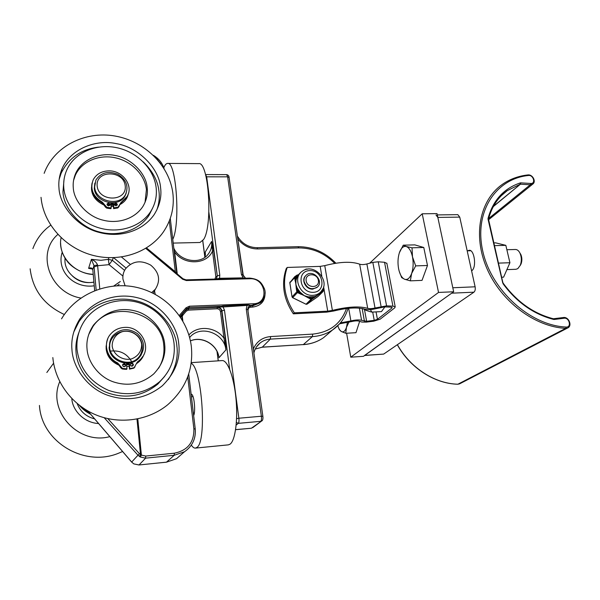 <?xml version="1.0" encoding="UTF-8"?>
<svg xmlns="http://www.w3.org/2000/svg" width="600" height="600" viewBox="0 0 600 600"><rect width="100%" height="100%" fill="white"/><g stroke="black" fill="none" stroke-linecap="round" stroke-linejoin="round"><path stroke-width="0.9" d="M120.285 281.543L113.858 285.975M154.523 290.82L155.235 294.322M113.82 285.983L120.308 281.483M208.882 212.257L217.312 275.918L219.788 275.13L219.48 278.947L243.263 278.407L243.127 277.868L219.255 278.288L216.653 279.015M243.263 278.407L246.157 278.25M245.565 278.205L243.127 277.868L241.388 274.388L242.873 274.868M216.772 279.067L219.48 278.947M223.072 305.94L223.072 306.975L247.02 305.415L246.975 304.702L223.072 305.94L217.425 307.132L220.702 306.968L220.373 306.322L189.33 307.53L186.66 308.722L181.245 314.962L181.35 315.938L182.722 313.455L181.83 316.118M247.77 309.487L246.27 309.075L247.02 305.415L249.99 305.175L246.975 304.702M249.502 305.55L253.38 305.04L261.142 301.995L262.028 301.11M220.702 306.968L223.072 306.975L224.452 310.118L221.947 310.868L229.688 369.322M175.012 272.077L175.32 271.755L146.505 247.928M170.288 218.513L176.805 273.428L175.32 271.755L169.335 221.093M180.593 317.385L179.947 316.433L182.61 313.582M180.735 317.61L181.35 315.938L181.875 316.178L182.347 320.183M181.65 454.222L176.505 458.707L166.583 462.143L139.02 464.97L133.778 463.875L131.663 462.045M104.22 417.735L137.947 455.16L140.212 456.982L141.405 455.115L139.425 453.675L107.828 418.635M133.778 463.875L131.648 462.082L139.425 453.675M139.328 456.412L140.535 454.673L136.98 419.062M99.757 288.825L97.642 265.725L94.088 266.947L96.172 290.048M124.583 270.397L112.335 260.288L109.073 264.653L97.642 265.725L97.538 264.968L93.99 265.635L94.088 266.947M97.538 264.968C96.63 262.545 94.582 260.67 91.403 259.335L93.99 265.635L92.76 269.445C92.055 267.817 90.675 267.457 88.605 268.358L91.455 268.605L92.752 269.498M94.68 290.625L92.887 270.66L94.657 290.632M92.887 270.66L92.76 269.445L92.873 270.712M218.108 354.21L218.347 354.99C215.392 343.38 201.067 336.195 190.433 340.905M220.455 311.565L221.947 310.868C221.385 308.498 219.885 307.252 217.425 307.132L217.065 308.767C218.91 308.858 220.035 309.795 220.455 311.565L223.965 338.212L225.225 337.853L221.7 311.197C221.138 308.827 219.638 307.582 217.178 307.462L188.505 308.798L189.458 306.202L186.015 307.8L179.295 315.502M188.903 334.935C197.843 324.998 215.925 326.812 223.965 338.212L225.93 349.853L225.225 337.853M186.015 307.8L186.585 308.798L179.94 316.425L186.66 308.722M205.178 257.077L205.305 251.947L205.395 254.947M177.255 273.952L174.653 252.075L174.27 252.053M216.142 279.022L217.312 275.918L213.69 250.71L212.475 251.108L215.85 276.66L214.897 279.06M205.2 257.062L205.305 251.947L211.612 241.455L212.475 251.108C206.85 264.78 184.02 265.567 174.653 252.075L174.015 249.93M253.282 348.495L247.875 310.237M253.507 350.093L253.545 348.495C256.928 341.28 262.62 337.305 270.615 336.57L312.712 334.103C329.663 332.34 340.92 323.812 346.47 308.535M243.397 276.3L237.847 239.272M237.39 236.07C241.958 243.615 248.52 247.485 257.07 247.702L257.67 248.947C249.78 248.88 243.255 245.655 238.095 239.28L237.645 237.862M113.167 204.24L110.835 204.315M109.012 204.165L107.843 203.97M126.255 193.005L125.025 195.892C118.755 208.32 94.86 202.47 94.297 188.205L94.852 183.067M93.892 282.127C80.453 284.888 65.602 274.327 64.957 261.502L64.988 258.053M97.148 185.947C95.588 169.815 123.765 169.988 125.22 185.917C127.125 201.968 98.587 202.2 97.148 185.947M94.642 186.915C95.205 201.225 119.175 207.097 125.453 194.64C128.933 186.428 126.382 179.648 117.795 174.292C108.262 170.61 100.98 172.507 95.925 179.993L94.642 186.915M128.97 363.915L126.517 364.14M141.27 354.84L138.915 358.05C129.953 368.475 109.733 361.582 109.11 347.745L110.663 339.39M94.635 418.912C86.137 416.647 80.31 411.533 77.168 403.56M112.185 346.072C112.028 339.517 116.078 333.84 122.385 331.642C131.183 329.543 140.445 335.647 141.683 344.34C141.623 351.278 138.285 356.115 131.678 358.86C122.828 361.103 113.347 354.9 112.185 346.072M109.515 346.875C110.145 360.75 130.425 367.665 139.41 357.218C145.553 348.99 144.877 341.115 137.392 333.593C128.422 327.757 120.248 328.455 112.868 335.7C110.302 338.97 109.192 342.697 109.515 346.875M93.892 282.067C85.748 283.68 78.615 281.685 72.495 276.097M62.22 252.24C56.145 270.57 73.575 288.877 94.222 285.795M57.855 234.435C35.835 253.192 49.703 292.755 80.858 298.05M101.49 202.605L102.278 203.062M107.123 204.87L109.77 205.267C109.17 203.88 108.262 203.61 107.032 204.465M110.933 205.32L113.265 205.185M114.517 204.983L116.67 204.397M91.515 187.328L91.545 189.727C92.287 196.365 96.39 201.45 103.845 204.975M111.045 206.452L113.377 206.385M120.06 204.517C124.597 202.058 127.335 198.54 128.265 193.965M145.042 202.395L146.422 189.593C144.81 174.653 131.37 161.07 114.968 157.71C98.685 154.252 81.375 161.632 75.308 175.328L73.56 180.435M58.965 187.845C58.41 181.665 59.392 175.417 61.92 169.102C70.47 148.672 96.248 139.102 116.317 143.64C138.945 147.308 159.337 168.877 160.583 187.672C161.805 196.8 159.637 205.822 154.08 214.74C142.087 231.697 119.52 237.862 99.54 232.507C77.46 227.257 59.55 205.688 58.965 187.845M147.18 187.627C146.34 174.053 131.752 158.355 115.343 155.535C100.778 152.167 82.343 158.73 75.727 173.257C73.635 178.132 72.817 182.962 73.282 187.762C73.77 200.827 87.052 216.532 103.17 220.192C117.69 223.987 134.43 219.218 142.86 206.528C146.55 200.28 147.99 193.98 147.18 187.627M156.142 187.613C154.028 168.833 137.032 151.71 116.355 147.608C95.745 143.385 73.995 152.835 66.615 170.4C64.267 175.89 63.315 181.688 63.765 187.778C65.28 205.702 80.543 223.02 100.26 228.218C119.88 233.528 140.88 226.478 150.428 211.92C155.19 204.502 157.095 196.403 156.142 187.613M59.175 179.25L61.155 173.205C68.738 157.89 81.225 149.19 98.595 147.12M143.265 161.88C152.678 171.12 157.92 180.99 158.993 191.498C159.757 197.498 159.038 203.663 156.825 210M64.035 179.49L62.963 191.797C63.51 207.938 79.755 227.385 99.675 232.02C117.675 236.79 138.157 231.083 148.86 215.625L152.722 207.907M122.82 364.567L125.108 364.8M126.585 364.793L129.03 364.507M133.028 365.7L133.095 365.1C132.57 363.675 131.663 363.368 130.38 364.17L131.82 363.728M106.14 345.847L106.163 348.923C106.95 356.235 111.218 361.665 118.958 365.212M123.113 366.293L125.01 366.495M126.75 366.517L129.21 366.3M131.002 365.94L133.102 365.288M136.56 363.585C140.235 361.215 142.748 358.035 144.113 354.06M158.58 368.265C162.885 361.222 164.618 353.632 163.778 345.487C161.745 312.375 111.495 298.41 92.94 326.543L88.68 334.567M71.955 349.665C70.995 339.218 73.627 328.957 79.867 318.892C93.442 299.438 117.12 292.65 137.085 297.66C159.165 302.543 177.21 324.105 178.703 343.35C180.667 358.845 175.215 372.975 162.36 385.74C145.815 398.857 127.493 402 107.385 395.168C87.127 387.938 72.81 367.23 71.955 349.665M164.655 344.145C163.635 330.308 150.885 314.685 134.97 310.897C119.032 306.968 105.21 311.7 93.502 325.095C88.395 332.767 86.227 340.642 87.023 348.735C87.705 361.68 98.49 376.853 113.438 381.885C128.243 386.692 141.675 384.037 153.727 373.913C162.33 364.815 165.975 354.892 164.655 344.145M174.06 343.582C171.855 324.36 156.593 307.26 137.032 302.175C117.547 297.067 95.55 304.447 84.502 320.82C78.832 329.423 76.328 338.925 77.002 349.327C79.567 368.49 90.113 382.192 108.645 390.42C127.845 396.743 144.84 393.84 159.623 381.705C170.655 371.175 175.47 358.47 174.06 343.582M73.748 332.062L78.9 321.81C92.355 302.505 115.837 295.748 135.623 300.697C157.515 305.513 175.395 326.888 176.865 345.983C178.373 357.293 175.5 368.505 168.248 379.605M79.073 331.995C76.448 338.82 75.435 345.495 76.035 352.035C76.823 367.942 89.865 386.64 108.21 393.045C126.39 399.127 142.95 396.127 157.875 384.053L164.618 376.433M71.812 398.58C72.435 410.408 84.075 422.842 98.602 423.54M59.752 381.683C46.95 410.7 78.218 445.275 109.83 436.635M113.347 202.815L113.85 207.87L118.028 207.21L120.9 202.642L127.08 196.522C133.875 186 122.775 170.445 108.87 170.873C101.61 171.075 96.39 174.038 93.225 179.752C89.85 188.85 92.88 196.312 102.315 202.14L106.868 207.308L111.188 207.9L110.685 202.837M106.868 207.308L106.627 208.08L108.78 208.455L110.94 208.665L111.188 207.9M105.653 206.317L105.42 207.09L106.627 208.08M103.65 203.513L103.417 204.285L105.42 207.09M102.315 202.14L102.083 202.92L103.417 204.285M121.515 202.013L121.252 202.785L126.81 197.295L128.13 194.333M120.465 203.385L120.203 204.157L121.252 202.785M119.032 206.205L120.203 204.157M118.028 207.21L117.773 207.975L118.77 206.97M113.85 207.87L113.602 208.635L117.773 207.975M107.04 204.525L107.175 203.835C108.375 202.808 109.32 203.032 110.01 204.502L109.868 205.2C108.667 206.22 107.722 205.995 107.04 204.525M117.06 205.215C116.475 203.835 115.567 203.565 114.345 204.39M114.352 204.472L114.502 203.767C115.695 202.763 116.632 202.987 117.315 204.442L117.165 205.155C115.965 206.153 115.028 205.928 114.352 204.472M92.093 182.947C90.367 191.31 93.698 197.962 102.083 202.92M113.032 202.837L113.602 208.635M129.225 363L129.78 368.647L134.167 367.65L137.153 362.34L140.67 359.16C152.64 347.745 141.203 325.8 124.305 327.428C118.507 327.832 113.812 330.21 110.22 334.545C102.907 343.23 106.665 357.952 117.623 362.91L122.438 368.438L126.983 368.835L126.427 363.18M122.438 368.438L122.16 368.94L124.417 369.233L126.69 369.337L126.983 368.835M121.155 367.395L120.877 367.905L122.16 368.94M119.032 364.365L118.762 364.875L120.877 367.905M117.623 362.91L117.352 363.428L118.762 364.875M137.79 361.597L140.355 359.678L142.942 356.257M135.053 366.728L134.167 367.65M129.78 368.647L129.488 369.15L133.868 368.153M125.377 366.18L125.438 365.603C124.905 364.17 123.99 363.862 122.692 364.695L122.655 364.733M122.602 365.303L122.97 364.178C124.267 363.353 125.19 363.653 125.722 365.093L125.34 366.225C124.05 367.043 123.135 366.735 122.602 365.303M130.282 364.793L130.672 363.66C131.955 362.858 132.87 363.165 133.395 364.59L133.005 365.73C131.715 366.525 130.808 366.21 130.282 364.793M136.868 362.82L137.483 362.115M107.82 338.58C104.115 349.065 107.288 357.345 117.352 363.428M128.887 363.045L129.488 369.15M172.762 239.34C180.615 224.002 176.227 160.875 167.595 163.41C166.222 163.44 164.955 164.873 163.808 167.7M173.205 243.083L199.995 242.49L203.603 239.498C213.03 225.907 208.733 161.1 198.667 163.627L167.595 163.41M193.657 415.553C195.577 412.095 194.43 397.185 192.053 394.62L191.115 394.088M191.34 445.08C192.712 447.202 194.07 448.207 195.413 448.103L196.928 447.412C207.127 441.697 201.93 367.65 191.16 363.3M195.413 448.103L228.36 444.862L230.077 444.158C235.275 440.535 238.08 419.655 235.942 398.138C233.865 376.59 227.483 359.993 222.097 360.585L191.25 362.632M194.228 413.64L193.44 413.707M193.358 412.995L194.355 412.905M119.145 284.303L117.203 285.728M151.703 292.538L155.363 289.215C160.83 280.38 159.285 272.355 150.75 265.147C140.85 259.74 132.435 260.978 125.505 268.853C123.458 271.92 122.595 275.325 122.933 279.075L125.093 285.757M467.64 250.83L469.237 250.275C474.285 249.548 476.97 267.293 471.705 270.788L471.6 270.855M364.627 355.493L383.67 354.09L473.94 292.178C475.132 291.082 475.522 289.29 475.118 286.8L459.743 217.11L457.822 214.657L437.303 214.92M435.975 214.942L437.835 217.417L452.805 287.76L475.118 286.8M473.94 292.178L451.68 293.183L364.455 355.507M346.612 333.24L350.767 357.188L363.48 356.317L453.66 291.765L437.025 213.608L422.213 213.795L369.645 263.228M350.767 357.188L438.54 292.44L453.66 291.765M438.54 292.44L422.213 213.795M337.793 325.702C338.752 328.71 339.952 330.653 341.392 331.53L339.397 329.678L338.76 328.215M348.907 322.207L346.478 327.33L345.765 333.285L341.392 331.53C343.485 332.55 345.18 331.147 346.478 327.33L347.392 322.522M359.647 321.337L355.98 332.685L345.765 333.285M506.865 249.728L515.452 249.487C517.26 249.51 518.775 250.733 519.982 253.17C521.648 257.175 521.745 261.225 520.275 265.32L517.808 268.642L515.933 269.288L506.903 269.618M520.192 265.515L521.055 263.955C522.202 260.76 522.127 257.603 520.83 254.483L519.893 252.983M399.397 252.683L403.252 245.175L406.26 246.51C403.403 245.888 401.115 247.942 399.397 252.683C397.845 257.647 397.582 263.025 398.618 268.83C399.825 274.507 401.827 277.98 404.632 279.263L401.662 277.605L399.285 271.538M411.645 273.465L410.34 280.845L404.632 279.263C407.482 280.125 409.822 278.197 411.645 273.465C413.303 268.418 413.588 262.875 412.493 256.86L415.673 265.89L411.645 273.465M412.02 247.8L412.493 256.86C411.202 251.032 409.125 247.583 406.26 246.51L412.02 247.8L423.78 247.493L427.485 265.493L415.673 265.89M427.485 265.493L422.025 280.38L410.34 280.845M403.252 245.175L414.825 244.882L423.78 247.493M501.885 277.23L503.603 277.163L509.918 262.733L505.838 245.347L495.668 242.858L493.972 242.903M498.63 263.108L509.918 262.733M494.603 245.64L505.838 245.347M287.212 267.45C282.045 282.653 284.415 297.772 294.337 312.825L293.34 313.83C283.447 298.83 281.085 283.748 286.252 268.582L287.212 267.45L320.175 266.377L321.832 276.225M294.337 312.825L327.72 311.153L332.385 310.403C347.587 306.675 359.362 305.985 367.702 308.347C369.397 308.843 371.835 308.73 375.022 308.002L386.572 305.858L392.918 306.135L395.228 306.862L394.725 307.853L380.16 319.185L373.755 321.188L366.18 322.14L361.83 322.043L358.957 321.112C357.255 320.685 354.885 320.82 351.84 321.517L339.63 323.79M293.34 313.83L326.625 312.15L333.6 311.032C347.055 307.733 357.502 307.118 364.928 309.202C367.47 309.938 371.115 309.765 375.877 308.685L384.668 306.87L390.998 307.14L392.16 307.507L391.912 307.995L377.43 319.335L374.228 320.34L366.623 321.293L361.582 320.303C359.04 319.657 355.47 319.86 350.888 320.91L340.418 322.89M386.895 263.438L384.54 262.275L392.918 306.135M386.572 305.858L378.248 261.795L384.54 262.275M378.248 261.795L372.832 262.388L381.082 306.502M375.022 308.002L366.877 263.962C363.75 264.712 361.335 264.78 359.647 264.165L367.702 308.347M332.385 310.403L324.765 265.635C339.697 261.735 351.322 261.248 359.647 264.165M324.765 265.635L320.175 266.377M366.877 263.962L372.832 262.388M370.373 309.577L371.858 312.105L381.465 311.61L384.923 306.877M371.858 312.105C367.845 311.1 365.22 310.147 363.99 309.255L362.91 308.625M304.095 281.475C306.705 288.27 311.017 290.243 317.055 287.4C324.6 281.767 313.14 268.733 306.27 275.123C304.47 276.757 303.743 278.873 304.095 281.475M306.157 280.853C304.845 273.038 317.16 272.618 318.382 280.388C319.77 288.188 307.388 288.697 306.157 280.853M320.46 292.478L317.895 295.065L320.603 292.793L319.433 293.707L322.597 289.388M321.337 291.285L321.683 291.638L322.635 289.32M318.157 296.362L306.998 304.192L311.955 299.265L317.572 295.298L314.543 296.595L314.415 297.097L320.61 293.235L322.875 290.805L323.048 291.54L317.933 296.572M314.543 296.595L308.4 296.865L304.237 295.657L299.947 291.998L297.202 288.045L295.897 284.58L295.98 280.373L297.42 276.18L300.525 272.678M304.597 295.86L311.002 299.31L305.993 304.275L306.998 304.192L306.06 304.237L292.665 297.66L297.42 292.62L308.295 297.375L308.4 296.865M310.132 297.015L309.968 297.825L312.983 297.69L313.02 296.888M308.002 297.832L308.295 297.375L309.968 297.825L311.43 298.553L311.002 299.31L311.955 299.265L311.43 298.553M311.775 298.538L314.415 297.097L314.423 297.548M289.86 282.803L295.462 276.87L294.885 276.57L294.525 277.425L296.79 288.413L297.202 288.045M298.087 289.522L297.375 290.002L299.325 292.582L299.947 291.998M295.882 284.587L296.303 288.615L296.79 288.413L297.63 291.562L296.812 291.81L297.42 292.62L297.63 291.562M301.155 293.303L300.72 293.64L304.23 295.68M297.847 291.855L300.72 293.64L300.435 294.105M300.345 272.805L298.207 274.928M297.42 276.18L296.678 276.053L295.582 278.73L296.37 278.745M294.788 276.645L297.728 274.965L295.462 276.87M295.98 280.373L295.507 280.388L295.822 284.197M295.335 277.178L295.507 280.388L295.028 280.597M297.375 274.89L294.923 276.548M317.468 287.04L312.795 289.11C306 289.725 300.877 280.132 305.625 275.76M145.778 248.385L182.572 279.21L186.337 280.545L249.952 278.752C265.868 277.665 269.782 303.645 253.545 303.743L189.458 306.202M130.238 264.33L121.485 257.01M185.977 279.93L186.337 280.545M249.525 278.153L249.952 278.752M248.108 307.335L248.782 306.487L251.062 305.565L248.31 307.013M246.27 309.075L261.368 416.235L238.868 418.23L224.452 310.118M156.78 158.843L160.913 163.89M93.195 274.29C73.688 273.75 57.188 254.895 61.102 237.735M108.915 257.7L108.33 259.343L100.988 260.31L91.403 259.335L88.605 268.358L92.468 269.032M90.555 414.158L79.485 405.42M186.653 308.73L185.745 310.095L186.337 311.093L188.407 310.118L217.065 308.767M181.852 316.343L182.678 313.507M131.678 462.06L87.892 410.985M133.785 463.882L138.975 464.993L145.613 458.153L174.21 455.287L166.485 462.15M188.722 373.957L195.233 428.865C196.028 438.54 192.442 446.168 184.493 451.748C192.413 446.213 195.983 438.623 195.202 428.963L193.868 428.775C194.183 442.312 187.68 450.457 174.36 453.202L174.21 455.287L184.493 451.748L176.505 458.707L166.538 462.165L138.93 464.978M140.212 456.982L145.613 458.153L145.733 456.053L141.405 455.115L137.782 418.897M174.36 453.202L145.733 456.053M187.733 376.83L193.868 428.775M188.407 310.118L188.505 308.798L185.82 310.013L182.257 314.13L183.023 314.91L186.337 311.093M122.625 275.843L109.073 264.653L108.33 259.343L112.335 260.288L113.28 257.715M181.98 317.062L183.023 314.91M182.843 321.022L182.37 317.07M218.288 360.832L217.11 351.712M190.425 340.868C202.178 335.558 217.725 344.782 218.985 357.728L225.93 349.853C224.483 333.465 201.502 324.683 190.477 336.51L189.667 337.627M213.69 250.71L211.612 241.455C212.197 246.428 210.945 250.8 207.862 254.58C200.04 264.81 179.565 261.353 173.805 248.16M204.923 257.265L202.792 240.72M216.63 278.528L217.072 276.27L215.85 276.66M248.13 310.23C248.062 308.46 248.903 307.44 250.65 307.185L250.785 305.895L252.735 305.805L252.6 307.095C261.067 305.873 265.222 301.035 265.072 292.59M250.65 307.185L252.6 307.095M261.142 301.995L260.535 302.7L261.915 301.237L260.535 302.7L252.735 305.805L253.545 303.743M257.67 248.947L298.74 247.913C312.48 247.913 324.465 253.065 334.695 263.37M329.062 333.007L323.587 337.665C317.67 341.752 310.92 344.055 303.345 344.58L261.99 347.168M256.53 346.837L260.138 342.96C263.093 340.665 266.483 339.382 270.315 339.127L262.305 347.145L255.255 349.05M182.977 278.858L182.572 279.21M255.248 349.072L262.147 347.22L303.345 344.58L312.36 336.623L270.315 339.127L270.615 336.57M348.06 308.355C345.51 317.19 340.507 324.27 333.06 329.603C327.015 333.772 320.115 336.112 312.36 336.623L312.712 334.103M257.07 247.702L298.072 246.69L298.74 247.913M302.993 344.603L303.173 344.655C310.793 344.13 317.603 341.805 323.587 337.665L339.405 324.038M245.572 278.205L242.858 274.763L229.095 177.382C228.99 175.845 228.18 174.922 226.665 174.63L227.647 176.835L229.118 177.517M206.108 176.82L227.647 176.835L241.388 274.388M261.945 420.772L252.705 427.658M235.605 429.63L251.415 428.228L261.57 421.065C262.702 420.645 263.138 419.07 262.875 416.347L261.368 416.235C261.653 418.838 261.45 420.533 260.767 421.32L238.327 423.353C238.965 422.565 239.145 420.855 238.868 418.23L236.587 418.695M262.882 416.408L247.755 309.39L248.303 307.028M236.16 425.092L238.327 423.353L236.385 422.43M219.788 275.13L206.67 176.79L205.538 174.578M113.625 257.707L126.052 268.095M113.062 203.197L110.73 203.265M110.775 203.76L113.115 203.685M110.782 351.067C120.045 350.145 126.968 353.632 131.558 361.515M126.458 363.517L128.91 363.293M109.755 347.707C108.368 335.243 123.877 326.692 134.67 333.653C145.762 340.147 144.502 357.375 132.413 361.553M553.095 318.803L554.265 319.478L553.44 318.795M503.243 283.103L503.13 283.837C516.84 302.407 533.685 314.272 553.673 319.447M554.265 319.478L564.135 318.233L563.257 317.572M488.558 219.405L503.13 283.837M564.135 318.233C569.408 317.377 571.748 327.525 566.16 327.06L565.717 328.358L567.577 328.02C572.632 325.995 568.822 316.56 563.4 317.528L553.357 318.757C533.67 313.68 517.043 301.957 503.475 283.605M488.535 219.038L488.048 219.21L502.732 282.96M566.16 327.06C529.987 325.507 491.243 290.228 482.752 251.085C473.865 211.942 495.653 178.71 528.495 175.485L527.888 174.938C518.123 176.017 509.408 179.31 501.75 184.808C479.715 200.61 472.665 235.5 486.877 268.403C500.963 301.312 534.72 326.873 565.717 328.358L457.897 384.21C434.737 383.745 409.95 367.642 397.41 344.663M527.662 175.035C517.98 176.115 509.34 179.37 501.75 184.808M501.308 195.712L507.278 190.642C498.007 197.288 491.768 206.73 488.558 218.955L488.04 218.362L488.048 219.21M528.495 175.485C533.513 174.765 536.002 183.945 530.648 183.465L530.287 184.792L533.04 183.855M501.9 195.127L507.278 190.642L520.162 184.222L520.252 182.925C503.798 188.475 493.065 200.288 488.04 218.362M530.648 183.465L520.793 182.865L520.433 184.192L530.287 184.792L488.678 218.483M493.478 206.265L520.433 184.192L493.298 206.595M520.793 182.865L520.252 182.925M457.688 384.202L459.502 383.888L457.793 384.232C434.572 383.76 409.838 367.665 397.32 344.73M459.772 383.752L567.577 328.02M437.835 217.417L459.743 217.11M383.67 354.09L364.793 355.373M323.61 286.77L327.72 311.153M350.888 320.91L348.668 308.295M361.582 320.303L359.4 308.115M364.447 321.24L362.145 308.468M366.623 321.293L364.5 309.577M374.228 320.34L372.705 312.06M377.43 319.335L376.05 311.888M391.912 307.995L391.77 307.252M302.475 271.095C291.93 277.29 300.157 296.513 312.96 295.32C316.087 295.14 318.69 294.007 320.767 291.923C331.365 281.663 314.377 262.358 302.475 271.095M320.61 293.235L323.085 291.51L317.962 296.55L306.952 304.222M296.303 288.615L296.812 291.81L292.065 296.858L292.597 297.697L305.978 304.2M294.66 276.788L289.837 282.66L292.043 296.947L292.597 297.623M323.048 288.442L323.415 290.595L323.085 291.51L323.415 290.595L322.875 290.805M323.355 290.543L323.017 288.525M322.755 289.08L322.995 290.505M306.127 268.995L307.013 269.25M304.822 269.865L306.067 269.025L306.885 269.272M313.32 292.335C299.52 293.002 296.01 270.877 309.743 270.585C323.332 269.978 327.053 291.803 313.32 292.335M261.195 301.935C264.938 297.69 266.032 293.325 264.465 288.84C261.397 282.48 259.237 279.127 249.645 278.093L245.528 278.205M146.325 248.04L183.007 278.775L186.067 279.862L218.062 278.97M181.245 314.962L180.09 316.267M87.795 410.933L131.64 462.075M164.085 168.57C162.322 162.983 158.738 158.558 153.337 155.288M253.905 352.913C254.895 348.81 256.972 345.487 260.138 342.96L257.048 346.118M298.072 246.69C312.623 246.712 325.215 252.21 335.858 263.19M217.02 351.525L218.22 360.84M202.733 240.788L204.862 257.303M90.66 414.27C86.1 411.96 82.32 408.967 79.32 405.293M93.203 274.418C82.898 274.447 71.032 266.752 67.328 261.39C63.023 255.87 60.787 249.803 60.615 243.188M235.59 429.697L251.415 428.228M205.748 174.562L226.665 174.63M125.453 194.64L125.025 195.892M139.41 357.218L138.915 358.05M50.7 225.188L47.25 227.91M32.88 248.625C35.805 240.697 40.463 233.903 46.86 228.248M30.135 268.808C32.678 289.822 44.07 305.055 64.32 314.513M44.152 173.333C54.097 146.047 85.537 130.733 114.945 136.012C144.428 141.105 169.065 164.917 172.808 192.75C174.57 206.985 171.398 220.095 163.29 232.08C148.575 253.132 118.733 262.635 91.718 255.03C64.688 247.5 43.32 223.642 41.025 197.333M75.278 175.328L75.727 173.257M61.155 173.205L61.92 169.102M148.86 215.625L150.36 212.017M61.53 318.855C76.485 293.46 108.36 280.897 136.725 287.392C165.127 293.82 187.642 317.865 191.28 345.968C193.68 369.21 185.805 388.822 167.655 404.79C148.373 420.54 119.903 424.68 96.09 414.96C72.293 405.21 55.065 382.388 52.83 357.57M92.948 326.558L93.502 325.095M78.9 321.81L79.867 318.892M157.875 384.053L159.532 381.78M46.838 372.502L53.58 363.225M122.587 451.515L118.718 453.158C84.42 467.58 41.498 441.93 39.443 405.45M127.08 196.522L126.81 197.295M120.653 203.01L120.398 203.775M119.377 205.642L119.115 206.407M107.032 204.3L107.175 203.835M114.352 204.218L114.502 203.767M140.67 359.16L140.355 359.678M134.648 367.237L134.34 367.74M122.692 364.695L122.97 364.178M130.38 364.17L130.672 363.66M137.61 361.778L137.303 362.295M191.422 396.728L193.028 396.6M153.24 293.28L155.363 289.215M488.632 219.72L532.65 184.178C536.565 181.725 532.612 174.188 527.888 174.938M520.83 254.483L519.982 253.17M521.055 263.955L520.275 265.32M467.183 250.845L470.775 250.74M386.842 263.168L395.228 306.862M289.808 282.72L289.957 282.053M289.808 282.75L292.035 296.918M304.808 269.873L306.067 269.025L307.493 269.175"/></g></svg>
